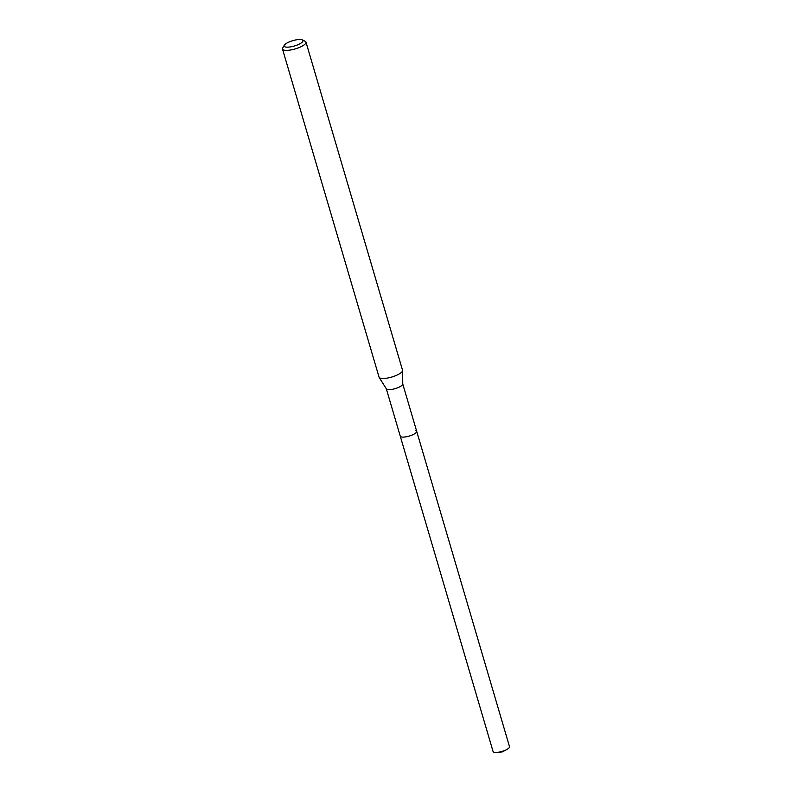 <?xml version="1.0" encoding="UTF-8"?>
<svg xmlns="http://www.w3.org/2000/svg" width="792" height="792" viewBox="0 0 792 792"><rect width="100%" height="100%" fill="white"/><g stroke="black" fill="none" stroke-linecap="round" stroke-linejoin="round"><path stroke-width="1.19" d="M386.318 388.803L493.07 751.509A8.573 2.435 -16.4 0 0 494.495 752.351A8.573 2.435 -16.4 0 0 497.069 752.4A8.573 2.435 -16.4 0 0 506.623 749.588A8.573 2.435 -16.4 0 0 509.513 746.678L416.701 431.333A8.573 2.435 163.6 0 1 411.256 435.382A8.573 2.435 163.6 0 1 401.683 437.016A8.573 2.435 163.6 0 1 400.257 436.174A8.573 2.435 -16.4 0 0 401.683 437.016A8.573 2.435 -16.4 0 0 411.256 435.382A8.573 2.435 -16.4 0 0 416.701 431.333A8.573 2.435 163.6 0 0 415.275 430.492M402.732 383.873A8.573 2.435 163.6 0 1 402.762 384.07A8.573 2.435 163.6 0 1 396.98 388.04A8.573 2.435 163.6 0 1 387.724 389.555A8.573 2.435 163.6 0 1 386.367 388.892L379.17 377.398A12.246 3.475 -16.4 0 0 381.101 378.338A12.246 3.475 -16.4 0 0 394.327 376.19A12.246 3.475 -16.4 0 0 402.583 370.507A12.246 3.475 -16.4 0 0 402.544 370.23L305.979 42.124A12.246 3.475 163.6 0 1 298.208 47.916A12.246 3.475 163.6 0 1 284.526 50.233A12.246 3.475 163.6 0 1 282.487 49.035A12.246 3.475 163.6 0 1 282.724 47.896L284.368 45.174A9.791 2.782 163.6 0 1 291.763 40.976A9.791 2.782 163.6 0 1 301.336 39.6A9.791 2.782 163.6 0 1 302.316 39.897A9.791 2.782 163.6 0 1 298.04 44.669A9.791 2.782 163.6 0 1 285.803 47.055A9.791 2.782 163.6 0 1 284.368 45.174M282.487 49.035L379.051 377.14A12.246 3.475 -16.4 0 0 379.17 377.398M302.316 39.897L305.158 41.293A12.246 3.475 163.6 0 1 305.979 42.124M497.069 752.4L502.138 751.964L506.623 749.588M402.762 383.971L416.701 431.333M402.762 384.07L402.583 370.507"/></g></svg>
